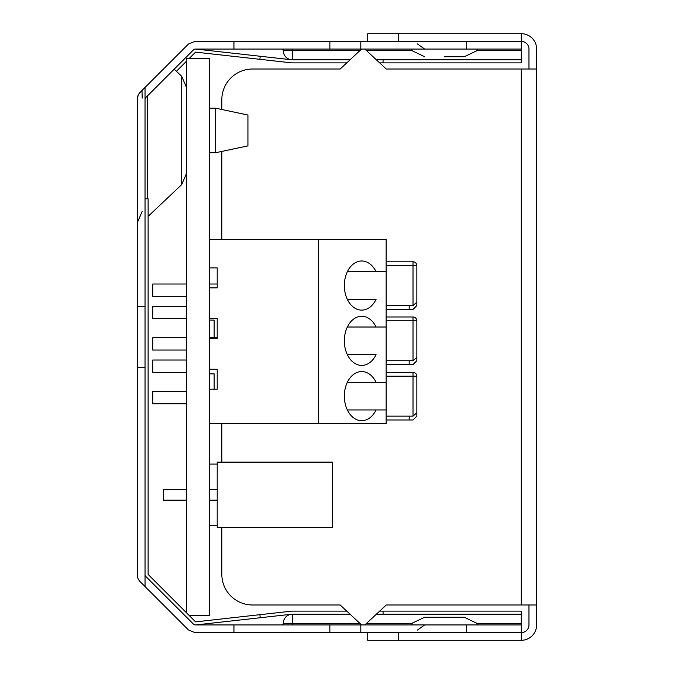 <?xml version="1.0" encoding="UTF-8"?>
<svg xmlns="http://www.w3.org/2000/svg" width="674" height="674" viewBox="0 0 674 674"><rect width="100%" height="100%" fill="white"/><g stroke="black" fill="none" stroke-linecap="round" stroke-linejoin="round"><path stroke-width="1.01" d="M193.387 624.04A3.075 3.075 0 0 0 195.907 624.924L260.215 617.738L259.878 614.688L195.561 621.875L148.112 574.416L148.112 198.788L145.036 198.788M367.718 41.375L367.718 33.7L521.28 33.7L521.28 41.375L194.929 41.375L188.408 44.08L145.036 87.451L145.036 98.943L145.491 97.856L145.036 98.943L145.036 586.549L188.408 629.92L194.929 632.625L521.28 632.625L521.28 640.3L367.718 640.3L367.718 632.625M145.491 576.144A1.533 1.533 0 0 1 145.036 575.057L145.491 576.144L193.842 624.495L194.929 624.941L329.864 624.941L329.864 632.625M186.504 173.445L181.702 184.609L148.112 216.379M233.937 41.375L233.937 49.059L194.929 49.059L193.842 49.505L145.331 98.042M176.403 71.284L186.504 61.191M189.419 58.267L195.561 52.125L259.878 59.312L260.215 56.262L195.907 49.076A3.075 3.075 0 0 0 193.387 49.96M260.215 617.738L291.438 614.25A9.217 9.217 0 0 1 292.465 614.191L350.05 614.191M346.765 611.124L292.465 611.124A12.284 12.284 0 0 0 291.101 611.2L259.878 614.688M145.036 306.282L137.361 306.282L137.361 367.718L145.036 367.718M145.036 87.451L140.057 92.431A9.217 9.217 0 0 0 137.361 98.943L137.361 306.282M189.419 615.733L209.538 615.733L209.538 58.267L186.504 58.267L186.504 612.809M350.05 59.809L292.465 59.809A9.217 9.217 0 0 1 291.438 59.75L260.215 56.262M259.878 59.312L291.101 62.8A12.284 12.284 0 0 0 292.465 62.876L346.765 62.876M137.361 367.718L137.361 575.057A9.217 9.217 0 0 0 140.057 581.569L145.036 586.549M142.163 98.134L142.012 90.476L139.029 93.652M137.361 98.876L138.221 95.051M137.361 98.943L137.361 222.589L142.163 211.434M376.378 614.191L521.28 614.191L521.28 624.941L329.864 624.941M283.248 623.408A1.533 1.533 0 0 1 281.715 624.941A1.533 1.533 0 0 0 283.248 623.408A9.217 9.217 0 0 1 291.438 614.25A9.217 9.217 0 0 0 283.248 623.408L359.924 623.408M221.822 574.265L221.822 527.456L221.822 574.265A30.718 30.718 0 0 0 252.539 604.982L340.185 604.982L361.567 624.941M521.28 614.191L521.28 611.124L379.673 611.124M233.937 49.059L521.28 49.059L521.28 59.809L376.378 59.809M209.538 108.185L215.68 108.185L215.68 152.72L209.538 152.72M291.438 59.75A9.217 9.217 0 0 1 283.248 50.592A1.533 1.533 0 0 0 281.715 49.059A1.533 1.533 0 0 1 283.248 50.592A9.217 9.217 0 0 0 291.438 59.75M379.673 62.876L521.28 62.876L521.28 59.809M361.567 49.059L340.185 69.018L252.539 69.018A30.718 30.718 0 0 0 221.822 99.735L221.822 109.483L221.822 99.735M521.28 624.941L521.28 632.625A7.675 7.675 0 0 0 528.964 624.941L528.964 604.982M466.661 624.941L466.661 632.625M364.861 624.941L386.253 604.982L536.639 604.982L536.639 624.941A15.359 15.359 0 0 1 521.28 640.3M521.28 33.7A15.359 15.359 0 0 1 536.639 49.059L536.639 69.018L386.253 69.018L364.861 49.059M221.822 151.414L221.822 239.481L221.822 151.414M221.822 423.769L221.822 462.128L221.822 423.769M340.185 604.982L252.539 604.982M340.185 69.018L252.539 69.018M411.342 624.941L412.758 622.894L424.645 617.266L464.352 617.266L476.392 623.079L477.655 624.941M383.068 614.191L383.068 611.124M528.964 69.018L528.964 49.059A7.675 7.675 0 0 0 521.28 41.375L521.28 49.059M466.661 41.375L466.661 49.059M444.495 56.734L464.352 56.734L444.495 56.734M215.68 108.185L247.931 115.018L247.931 145.879L215.68 152.72M383.068 62.876L383.068 59.809M536.639 69.018L536.639 604.982M318.575 423.769L209.538 423.769L209.538 389.21L217.213 389.21L217.213 369.251L209.538 369.251L209.538 338.533L217.213 338.533L217.213 318.575L209.538 318.575L209.538 287.857L217.213 287.857L217.213 267.89L209.538 267.89L209.538 239.481L318.575 239.481L318.575 423.769L386.143 423.769L386.143 409.944L376.075 409.944A24.567 17.372 -90 0 1 361.711 420.694A24.567 17.372 -90 0 1 344.338 396.127A24.567 17.372 -90 0 1 361.711 371.551A24.567 17.372 -90 0 1 376.075 382.301L386.143 382.301L386.143 239.481L318.575 239.481M217.213 239.481L209.538 239.481M209.538 284.015L217.213 284.015L217.213 287.857M209.538 337.767L217.213 337.767L217.213 338.533M217.213 389.21L209.538 389.21M186.504 391.518L152.72 391.518L152.72 403.802L186.504 403.802M186.504 296.307L152.72 296.307L152.72 284.015L186.504 284.015M186.504 337.767L152.72 337.767L152.72 350.05L186.504 350.05M386.143 382.301L386.143 409.944L347.346 409.944L376.075 409.944M376.075 299.374L347.346 299.374L376.075 299.374A24.567 17.372 90 0 1 361.711 310.124A24.567 17.372 90 0 1 344.338 285.557A24.567 17.372 90 0 1 361.711 260.981A24.567 17.372 90 0 1 376.075 271.732L347.346 271.732M386.143 271.732L376.075 271.732M376.075 354.659L347.346 354.659L376.075 354.659A24.567 17.372 90 0 1 361.711 365.409A24.567 17.372 90 0 1 344.338 340.842A24.567 17.372 90 0 1 361.711 316.266A24.567 17.372 90 0 1 376.075 327.016L347.346 327.016M386.143 327.016L376.075 327.016M347.346 382.301L376.075 382.301M386.143 372.385L413.019 372.385L413.019 416.144L409.177 416.144L409.177 419.986L413.019 419.986L416.852 416.144L416.852 412.783L413.019 416.144M386.143 419.986L409.177 419.986L386.143 419.986M386.143 305.575L413.019 305.575L413.019 265.649L386.143 265.649M386.143 261.807L413.019 261.807A3.842 3.842 -45 0 1 416.852 265.649L416.852 302.213L413.019 305.575M416.852 302.213L416.852 305.575L413.019 309.417L386.143 309.417L409.177 309.417L409.177 305.575M386.143 360.742L413.019 360.742L413.019 320.816L386.143 320.816M386.143 316.974L413.019 316.974A3.842 3.842 -45 0 1 416.852 320.816L416.852 357.372L413.019 360.742M416.852 357.38L416.852 360.742L413.019 364.583L386.143 364.583L409.177 364.583L409.177 360.742M416.852 412.783L416.852 376.218A3.842 3.842 135 0 0 413.019 372.385M214.147 389.21L214.147 373.859L209.538 373.859M214.147 337.767L214.147 320.108L209.538 320.108M186.504 360.034L152.72 360.034L152.72 372.326L186.504 372.326M186.504 306.291L152.72 306.291L152.72 318.575L186.504 318.575M217.213 527.456L217.213 462.128L332.392 462.128L332.392 527.456L217.213 527.456M209.538 464.083L217.213 464.083M209.538 525.501L217.213 525.501M186.504 489.417L163.47 489.417L163.47 500.167L186.504 500.167M147.438 198.788L147.438 95.91M181.702 184.609L181.702 76.297L174.17 69.178M233.937 624.941L233.937 632.625M292.465 614.191L292.465 624.941M329.864 41.375L329.864 49.059M359.924 50.592L283.248 50.592A1.533 1.533 0 0 0 281.715 49.059A1.533 1.533 0 0 1 283.248 50.592M292.465 49.059L292.465 59.809M398.427 640.3L398.427 632.625M360.801 624.941L360.801 632.625M366.504 623.408L412.362 623.408M476.636 623.408L521.28 623.408M521.28 69.018L521.28 604.982M398.427 41.375L398.427 33.7M360.801 41.375L360.801 49.059M521.28 50.592L476.636 50.592M412.362 50.592L366.504 50.592M386.143 376.218L416.852 376.218M386.143 416.144L409.177 416.144M413.019 261.807L413.019 265.649L416.852 265.649M413.019 316.974L413.019 320.816L416.852 320.816M181.702 76.297L186.504 87.451M477.655 49.059L476.392 50.921L464.352 56.734M411.342 49.059L412.606 50.921L424.645 56.734M417.408 630.064L424.645 624.941M417.408 43.936L424.645 49.059M217.213 489.417L209.538 489.417M217.213 500.167L209.538 500.167"/></g></svg>
